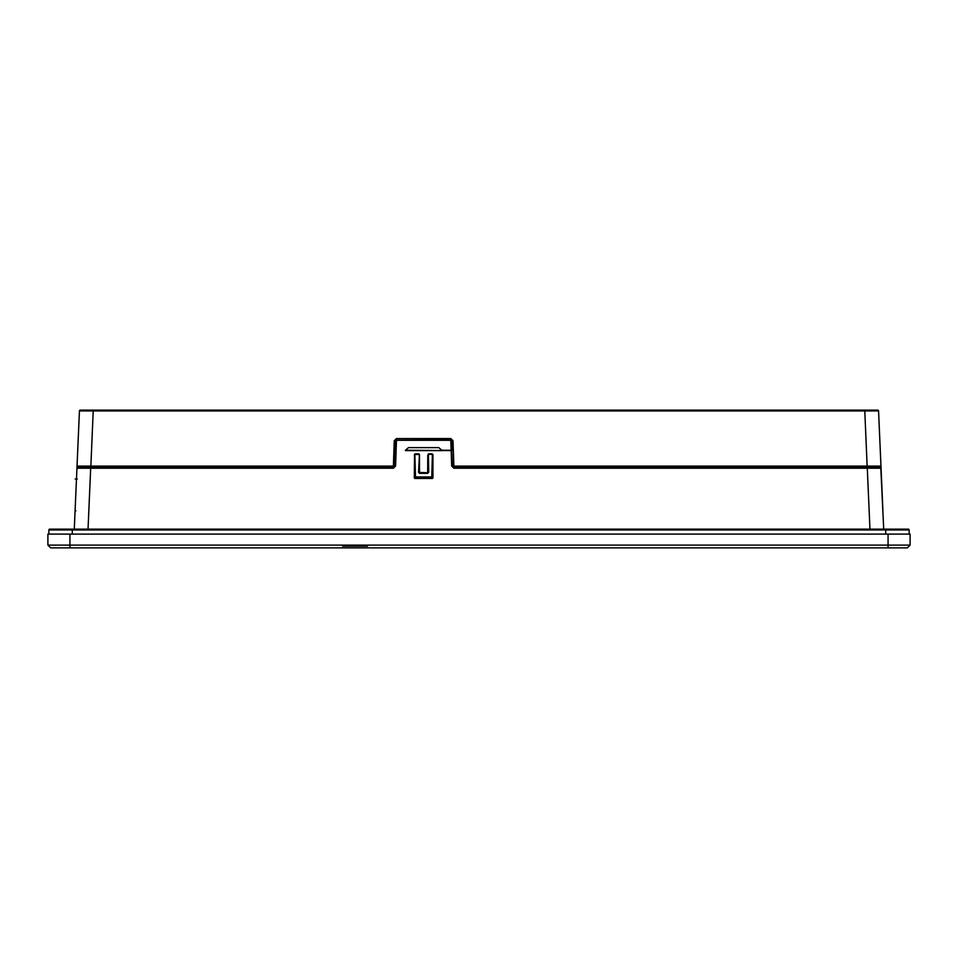 <?xml version="1.0" encoding="UTF-8"?>
<svg xmlns="http://www.w3.org/2000/svg" width="958" height="958" viewBox="0 0 958 958"><rect width="100%" height="100%" fill="white"/><g stroke="black" fill="none" stroke-linecap="round" stroke-linejoin="round"><path stroke-width="1.44" d="M396.121 450.643L395.582 466.091L394.756 466.103L395.642 440.68L394.756 466.103L393.379 467.432L394.756 466.103L393.379 466.103L394.265 440.68L396.468 439.89L395.642 440.68A0.826 0.826 0 0 1 395.894 440.117L450.799 439.89L451.625 440.668L451.972 450.631L405.438 450.224M396.097 450.619L395.295 450.631L396.097 450.236M414.311 477.898L414.539 454.331L414.946 477.216L431.771 477.216L414.946 477.216L415.497 478.126L414.311 477.898L414.862 478.449L432.956 477.898L431.771 478.126L432.944 455.098L431.938 453.829L432.729 454.331L428.37 454.355L428.729 472.246L427.651 473.096L427.783 455.122L427.783 472.354M405.414 450.619L441.854 450.619M441.83 450.224L451.158 450.236L451.685 466.091L453.888 467.432L452.511 466.103L451.697 450.607M419.484 472.354L419.484 455.062L419.484 472.438L427.292 472.737M428.729 472.246L427.651 473.372L419.616 473.372L419.089 472.534L419.448 455.062M427.783 455.122L427.819 472.162M427.651 473.372L419.975 472.737M419.616 473.372L418.538 472.246L419.448 472.162M418.538 472.246L419.448 454.547M414.539 454.331L419.448 454.631M450.799 439.997A0.826 0.719 0 0 1 451.625 440.668L450.799 440.297L450.799 438.56L453.002 440.68L453.888 466.103L452.511 466.103M428.358 453.829L431.938 453.829M415.317 453.829L418.909 453.829M414.311 455.062L414.706 454.116M450.799 439.89L453.002 440.68M394.756 466.103L393.379 467.432L77.766 467.432A0.826 0.826 -39 0 0 76.939 468.223L77.766 467.432L77.035 466.115L393.379 466.103L393.594 467.408M395.582 466.091L393.379 468.223L393.379 467.432M867.289 467.432L453.888 467.432L453.888 466.103L880.965 466.115L880.234 467.432L867.289 467.432L867.289 468.223L453.888 468.223L451.685 466.091M432.956 477.898L432.956 455.074M393.379 468.223L76.939 468.223L79.442 410.922L74.281 529.139M79.191 467.432L78.352 467.432M880.965 466.115L881.061 468.223A0.826 0.826 0 0 0 880.234 467.432L867.194 467.432L864.787 410.934L878.558 410.922L881.061 468.223L867.289 468.223L869.96 529.139M76.448 479.575L77.263 479M394.265 440.68L396.468 438.56L450.799 438.56M880.785 467.648L883.719 529.139M882.905 510.674L878.558 410.922A0.826 0.826 0 0 0 877.732 410.132L864.787 410.132L864.787 410.934L93.213 410.934L90.806 467.432M85.777 410.132L80.268 410.132A0.826 0.826 0 0 0 79.442 410.922L93.213 410.934L93.213 410.132L864.787 410.132M98.003 410.132L80.268 410.132A0.826 0.826 0 0 0 79.442 410.922M877.732 410.132L859.997 410.132M367.441 546.216L342.641 546.216L342.641 545.389L367.441 545.389L367.441 546.216M910.1 534.097L910.1 545.114L907.346 547.868L910.1 545.114L910.1 534.097L47.9 534.097L47.9 545.114L69.934 545.114L69.934 534.097M910.1 545.114L69.934 545.114L69.934 547.868L50.654 547.868L47.9 545.114L50.654 547.868M907.346 547.868L69.934 547.868M885.719 529.139L908.304 529.139A0.826 0.826 0 0 0 907.729 529.379A0.826 0.826 0 0 1 908.304 529.139A0.826 0.826 0 0 0 907.729 529.379A0.826 0.826 0 0 1 909.13 529.966L885.719 529.966L885.719 529.139L72.281 529.139L72.281 534.097M908.304 529.139A0.826 0.826 0 0 1 909.13 529.966A0.826 0.826 0 0 0 908.304 529.139A0.826 0.826 0 0 1 909.13 529.966L909.13 534.097M72.281 529.139L49.696 529.139A0.826 0.826 0 0 1 50.271 529.379A0.826 0.826 0 0 0 49.696 529.139A0.826 0.826 0 0 1 50.271 529.379A0.826 0.826 0 0 0 48.87 529.966L48.87 534.097M48.87 529.966A0.826 0.826 0 0 1 49.696 529.139A0.826 0.826 0 0 0 48.87 529.966L885.719 529.966L885.719 534.097M414.874 454.822L415.497 476.94L431.771 476.94L432.393 454.822M396.121 450.224L396.468 440.297L450.799 440.297L451.146 450.224M405.438 450.248L408.479 447.637L438.788 447.637L441.83 450.248M432.405 478.449L414.862 478.449M88.04 529.139L90.711 467.432M453.888 468.223L453.888 467.432M396.468 439.89L396.468 438.56M343.467 546.216L343.467 545.389M366.615 546.216L366.615 545.389M888.066 534.097L888.066 547.868M75.059 511.464L75.886 510.674M75.155 479L76.472 479M205.491 410.132L203.347 410.132M313.506 410.132L314.919 410.132M312.955 410.132L312.033 410.132M310.392 410.132L308.739 410.132M209.622 410.132L207.982 410.132M206.473 410.132L204.605 410.132"/></g></svg>
